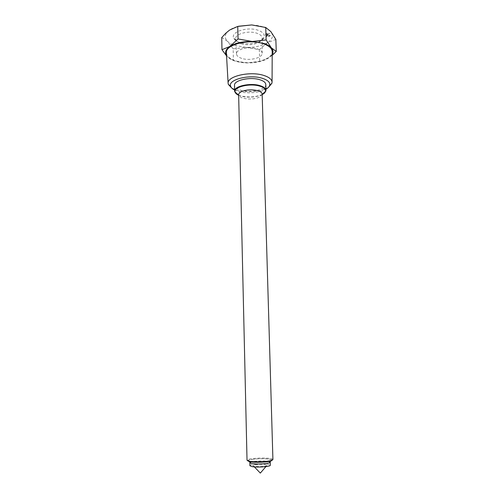 <?xml version="1.0" encoding="UTF-8"?>
<svg xmlns="http://www.w3.org/2000/svg" width="498" height="498" viewBox="0 0 498 498"><rect width="100%" height="100%" fill="white"/><g stroke="black" fill="none" stroke-linecap="round" stroke-linejoin="round"><path stroke-width="0.37" stroke-dasharray="2.49 1.87" d="M241.119 43.7C238.38 42.791 236.643 41.546 235.909 39.965L235.647 38.825C234.944 33.864 248.751 30.197 256.999 33.291C260.361 34.505 262.097 36.117 262.222 38.128L262.023 39.28C260.659 43.78 248.521 46.289 241.119 43.7M241.76 58.409C238.418 57.326 236.656 55.832 236.469 53.915C235.803 49.339 249.162 45.947 257.136 48.785C260.386 49.906 262.066 51.387 262.191 53.242C262.639 57.868 249.654 61.073 241.76 58.409M258.294 30.328C247.643 26.27 230.232 32.003 233.718 38.159C234.589 40.008 236.618 41.459 239.806 42.523C248.409 45.536 262.477 42.623 264.114 37.362C264.986 34.474 263.044 32.127 258.294 30.328M264.619 466.228L266.604 465.817C270.395 464.727 261.394 463.837 255.686 464.709C252.772 465.169 252.094 465.649 253.656 466.153C256.588 466.701 260.242 466.726 264.619 466.228M249.921 465.748C249.504 464.348 262.707 463.327 268.117 464.323L270.314 465.213M250.077 462.424L253.893 461.453C259.084 460.849 263.803 460.818 268.036 461.353L269.978 461.901M252.704 459.293C262.066 457.93 276.913 459.281 270.75 461.011L267.476 461.665C260.186 462.468 254.111 462.437 249.268 461.571C246.728 460.781 247.873 460.021 252.704 459.293M238.654 95.267L241.3 96.182C250.233 98.772 264.93 95.871 265.577 91.265M264.475 93.076L263.616 93.724M262.172 94.533C255.76 97.154 248.732 97.627 241.088 95.965L238.648 95.149M234.614 90.063L238.642 91.557C246.977 93.904 259.825 92.833 265.938 89.248M268.64 87.156C262.216 91.588 247.039 93.089 237.278 90.312L231.807 88.121M265.795 84.498C266.368 89.572 250.562 93.126 240.957 90.25C236.855 89.074 234.707 87.43 234.508 85.32M251.727 24.937C260.852 25.466 267.221 27.683 270.825 31.586L270.962 31.754C273.726 35.688 272.543 39.348 267.401 42.728C261.817 45.984 254.758 47.534 246.23 47.366L235.174 45.573C231.856 44.503 229.304 43.096 227.518 41.353L233.164 48.835L233.419 60.588L227.835 57.195L226.54 55.664M226.391 53.081C226.889 56.461 230.082 59.075 235.965 60.937C249.828 65.531 272.499 60.109 272.213 51.879M262.16 94.11L259.719 97.023C254.908 99.139 249.486 99.563 243.454 98.293C240.715 97.54 239.133 96.494 238.704 95.155L238.642 94.726M238.648 95.218L241.349 96.151C249.006 97.795 255.947 97.278 262.178 94.601M247.618 460.768C247.456 459.162 263.199 458.023 269.673 459.144C271.342 459.405 272.232 459.729 272.35 460.121M272.916 459.561C272.867 459.131 271.927 458.776 270.103 458.49C263.224 457.307 246.522 458.552 247.027 460.233M265.857 35.85L266.785 36.422L266.268 35.85L266.972 35.445L269.343 36.18L270.321 35.651L269.599 35.146L269.879 35.669L269.35 35.974L266.972 35.227L265.857 35.85L266.785 36.422M221.747 37.537L227.518 41.353C224.915 38.676 224.604 35.868 226.59 32.912L229.578 30.073C231.912 28.454 234.919 27.178 238.586 26.245M268.148 34.35L269.791 33.497L268.005 34.125L266.486 33.515L265.465 34.312L267.021 34.742L269.791 33.497M272.201 54.469L267.893 58.453C262.278 61.578 255.188 63.059 246.622 62.916C238.1 62.543 231.838 60.638 227.835 57.195L226.553 55.876M272.194 55.34L267.893 58.453L259.67 61.403L246.622 62.916L233.419 60.588M233.164 48.835L246.23 47.366L259.334 49.7L259.67 61.403M259.334 49.7L267.401 42.728L275.848 39.442M237.166 94.415L236.276 93.811M269.499 33.522L268.005 34.125M268.011 34.287L267.992 33.914M267.999 34.076L266.486 33.515M266.492 33.677L265.465 34.312M265.471 34.468L267.021 34.742M267.028 34.897L268.154 34.511M265.876 34.406L266.573 33.87L267.669 34.256L266.947 34.704L265.876 34.406L266.573 33.708L267.663 34.094L266.94 34.549L265.876 34.25M266.791 36.578L266.99 36.242M266.996 36.398L266.268 35.85M266.274 36.012L266.972 35.445M266.978 35.607L267.395 35.495M267.401 35.657L268.69 36.105M268.69 36.261L269.343 36.18M269.35 36.342L270.321 35.651M270.321 35.806L269.599 35.146M269.35 35.483L269.879 35.669M269.885 35.831L269.35 35.974M269.356 36.13L268.796 35.868M268.802 36.03L266.972 35.227M266.978 35.389L265.864 36.012M236.469 53.915L235.647 38.825M235.909 39.965L233.718 38.159M265.926 466.595L266.604 465.817M226.59 32.912L225.725 33.266M254.372 466.9L253.656 466.153M262.023 39.28L264.114 37.362M262.191 53.242L262.222 38.128"/><path stroke-width="0.75" d="M269.978 461.901L270.227 462.212L269.088 462.935L266.33 463.495C260.989 464.124 256.177 464.155 251.895 463.588L249.853 462.748L250.077 462.424M270.227 462.212L270.314 465.213C270.862 466.607 257.279 467.659 251.969 466.614L249.921 465.748L249.853 462.748M236.276 93.811L234.639 91.134C233.886 86.254 250.183 82.575 259.869 85.6C263.778 86.777 265.814 88.345 265.969 90.312L265.577 91.265C265.907 89.098 263.934 87.362 259.657 86.054C249.654 82.923 233.002 87.119 235.081 92.062C235.454 93.3 236.643 94.365 238.654 95.267M265.913 90.941L264.475 93.076M263.616 93.724L262.172 94.533M265.938 89.248C268.049 88.04 269.306 86.702 269.711 85.245C270.271 82.363 267.768 80.035 262.209 78.273C249.212 74.071 227.598 79.755 230.636 86.266C231.116 87.704 232.442 88.974 234.614 90.063M231.807 88.121L228.308 84.38L228.121 83.334C226.951 76.3 249.971 70.928 263.598 75.372C269.051 77.09 271.877 79.363 272.064 82.182L271.939 83.241L268.64 87.156M234.639 91.134L234.508 85.32C233.761 80.34 250.027 76.599 259.695 79.686C263.598 80.888 265.633 82.494 265.795 84.498L265.969 90.312M226.54 55.664C224.598 52.464 225.719 49.383 229.914 46.42C235.473 42.984 242.893 41.334 252.175 41.483L263.865 43.426C267.27 44.577 269.767 46.04 271.348 47.814C273.197 49.981 273.477 52.197 272.201 54.469M226.553 55.876L221.971 49.694L229.914 46.42L238.038 38.95L252.175 41.483L266.125 39.933L271.348 47.814L276.253 51.475L272.194 55.34M272.213 51.879L272.213 51.649C272.014 48.381 269.069 45.748 263.374 43.737C249.137 38.533 225.096 44.708 226.378 52.85L226.391 53.081M262.178 94.601C264.083 93.605 265.191 92.497 265.49 91.265C265.82 89.111 263.859 87.38 259.607 86.086C249.654 82.973 233.101 87.144 235.168 92.062C235.529 93.269 236.693 94.321 238.648 95.218M257.547 90.605C260.498 91.476 262.041 92.64 262.16 94.11L272.916 459.561L271.485 460.445C267.638 461.727 254.802 462.212 249.598 461.266L247.027 460.233L238.642 94.726C238.635 93.717 239.389 92.784 240.889 91.925C245.757 89.69 251.309 89.254 257.547 90.605M272.35 460.121L270.987 461.024C267.308 462.256 255.057 462.723 250.077 461.808L247.618 460.768M238.586 26.245L251.727 24.937L237.745 26.431L238.038 38.95M266.125 39.933L265.739 27.483L270.825 31.586L275.848 39.442L276.253 51.475M237.745 26.431L229.578 30.073L225.725 33.266L221.747 37.537L221.971 49.694M265.739 27.483L251.727 24.937M238.648 95.149L237.166 94.415M254.372 466.9L260.317 473.1L265.926 466.595M269.088 462.935L270.657 461.117M269.711 85.245L271.939 83.241M228.121 83.334L226.378 52.85M262.172 94.489L265.49 91.265M270.987 461.024L271.485 460.445M249.025 461.596L248.496 461.048M238.648 95.106L235.168 92.062M272.064 82.182L272.213 51.649M272.201 54.562L274.049 53.672M230.636 86.266L228.308 84.38M235.081 92.062L234.726 91.757M251.023 463.408L249.361 461.677"/></g></svg>
